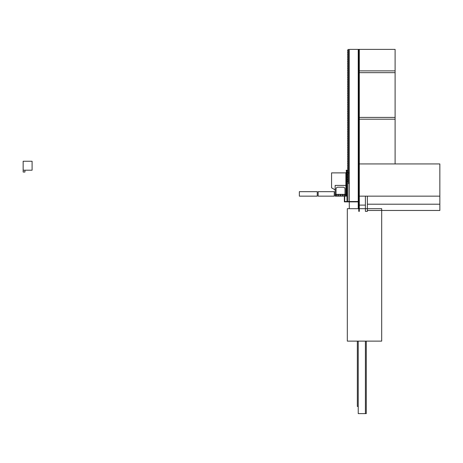 <?xml version="1.0" encoding="UTF-8"?>
<svg xmlns="http://www.w3.org/2000/svg" width="463" height="463" viewBox="0 0 463 463"><rect width="100%" height="100%" fill="white"/><g stroke="black" fill="none" stroke-linecap="round" stroke-linejoin="round"><path stroke-width="0.69" d="M23.15 170.199L23.15 161.251L32.097 161.251L32.097 170.199L23.15 170.199L23.15 172.033L24.938 172.033L24.938 170.199M359.311 196.15L439.85 196.15L439.85 163.937L359.311 163.937L359.311 196.15M358.235 201.521L358.235 49.391L349.287 49.391L349.287 201.521L358.235 201.521L358.235 208.68L349.287 208.68L349.287 201.88L358.235 201.88L344.368 201.88L344.368 196.868L344.727 196.868L344.727 201.521L358.235 201.521M334.251 191.676L318.145 191.676L318.145 196.15L334.251 196.15L334.251 191.676M299.353 196.15L317.253 196.15L317.253 191.676L299.353 191.676L299.353 196.15M359.311 163.937L395.107 163.937L395.107 119.194L359.311 119.194L359.311 163.937M439.85 210.468L367.367 210.468L367.367 204.206L439.85 204.206L439.85 210.468M381.691 341.121L347.319 341.121L347.319 208.68L381.691 208.68L381.691 341.121M346.602 171.993L346.961 171.993L346.961 171.096L346.602 171.096L346.602 171.993M346.243 171.096L346.961 171.096L346.961 170.199L346.243 170.199L346.243 171.096M346.602 173.781L346.961 173.781L346.961 172.884L346.602 172.884L346.602 173.781M346.243 172.884L346.961 172.884L346.961 171.993L346.243 171.993L346.243 172.884M346.602 175.57L346.961 175.57L346.961 174.673L346.602 174.673L346.602 175.57M346.243 174.673L346.961 174.673L346.961 173.781L346.243 173.781L346.243 174.673M346.602 177.358L346.961 177.358L346.961 176.467L346.602 176.467L346.602 177.358M346.243 176.467L346.961 176.467L346.961 175.57L346.243 175.57L346.243 176.467M346.602 179.152L346.961 179.152L346.961 178.255L346.602 178.255L346.602 179.152M346.243 178.255L346.961 178.255L346.961 177.358L346.243 177.358L346.243 178.255M346.602 180.94L346.961 180.94L346.961 180.043L346.602 180.043L346.602 180.94M346.243 180.043L346.961 180.043L346.961 179.152L346.243 179.152L346.243 180.043M346.602 182.729L346.961 182.729L346.961 181.832L346.602 181.832L346.602 182.729M346.243 181.832L346.961 181.832L346.961 180.94L346.243 180.94L346.243 181.832M346.602 184.517L346.961 184.517L346.961 183.626L346.602 183.626L346.602 184.517M346.243 183.626L346.961 183.626L346.961 182.729L346.243 182.729L346.243 183.626M346.602 186.311L346.961 186.311L346.961 185.414L346.602 185.414L346.602 186.311M346.243 185.414L346.961 185.414L346.961 184.517L346.243 184.517L346.243 185.414M346.602 188.1L346.961 188.1L346.961 187.202L346.602 187.202L346.602 188.1M346.243 187.202L346.961 187.202L346.961 186.311L346.243 186.311L346.243 187.202M346.602 189.888L346.961 189.888L346.961 188.991L346.602 188.991L346.602 189.888M346.243 188.991L346.961 188.991L346.961 188.1L346.243 188.1L346.243 188.991M346.602 191.676L346.961 191.676L346.961 190.785L346.602 190.785L346.602 191.676M346.243 190.785L346.961 190.785L346.961 189.888L346.243 189.888L346.243 190.785M346.602 193.47L346.961 193.47L346.961 192.573L346.602 192.573L346.602 193.47M346.243 192.573L346.961 192.573L346.961 191.676L346.243 191.676L346.243 192.573M346.602 195.259L346.961 195.259L346.961 194.362L346.602 194.362L346.602 195.259M346.243 194.362L346.961 194.362L346.961 193.47L346.243 193.47L346.243 194.362M346.243 196.15L346.961 196.15L346.961 195.259L346.243 195.259L346.243 196.15M366.291 341.121L366.291 413.609L365.394 413.609L365.394 341.121L365.394 413.609L358.235 413.609L358.235 341.121M357.343 341.121L357.343 406.45L358.235 406.45M359.311 205.103L365.394 205.103L359.311 205.103L358.773 204.565L358.773 192.793L359.311 192.261L359.311 187.202L358.773 186.664L359.311 186.664L359.311 184.876L358.773 184.876L358.773 186.664L358.773 179.152L358.235 179.152L358.235 186.89L358.773 187.428L358.773 192.035L358.235 192.573L358.235 204.785L358.773 205.323L358.773 211.365L359.311 211.365L359.311 192.793L358.773 192.793L358.773 204.565L359.311 204.565M359.311 117.405L395.107 117.405L395.107 72.656L359.311 72.656L359.311 117.405L395.107 117.405L395.107 119.194L359.311 119.194L359.311 117.405M367.367 204.206L439.85 204.206L439.85 196.15L367.367 196.15L367.367 204.206M336.566 187.729A1.788 1.788 0 0 0 336.045 188.991L336.045 194.362L335.148 194.362L335.687 194.362L335.687 196.15L335.148 196.15L335.148 185.414L345.89 185.414L345.89 194.362L344.993 194.362L344.993 188.991A1.788 1.788 0 0 0 343.205 187.202L337.834 187.202A1.788 1.788 0 0 0 336.566 187.729M335.687 196.15L335.687 194.362L345.89 194.362L345.89 196.15L345.352 196.15L345.352 194.362L345.352 196.15L335.687 196.15M340.247 196.15L340.247 194.362L340.785 194.362L340.785 196.15L340.247 196.15M342.041 196.15L342.041 194.362L342.574 194.362L342.574 196.15L342.041 196.15M343.83 196.15L343.83 194.362L344.368 194.362L344.368 196.15L343.83 196.15M338.997 196.15L338.997 194.362L338.459 194.362L338.459 196.15L338.997 196.15M337.209 196.15L337.209 194.362L336.67 194.362L336.67 196.15L337.209 196.15M359.311 70.868L395.107 70.868L395.107 49.391L359.311 49.391L359.311 70.868L395.107 70.868L395.107 72.656L359.311 72.656L359.311 70.868M335.148 185.414L335.148 189.888L331.572 187.822L331.572 172.884L345.89 172.884L345.89 185.414L335.148 185.414M348.396 182.191L348.396 172.884L349.287 172.884L349.287 182.561L347.858 183.996L347.858 201.521L346.961 201.521L346.961 183.626L348.396 182.191M348.037 164.834L348.396 164.834L348.396 163.937L348.037 163.937L348.037 164.834M347.678 163.937L348.396 163.937L348.396 163.04L347.678 163.04L347.678 163.937M348.037 163.04L348.396 163.04L348.396 162.148L348.037 162.148L348.037 163.04M347.678 162.148L348.396 162.148L348.396 161.251L347.678 161.251L347.678 162.148M348.037 161.251L348.396 161.251L348.396 160.354L348.037 160.354L348.037 161.251M347.678 160.354L348.396 160.354L348.396 159.463L347.678 159.463L347.678 160.354M348.037 159.463L348.396 159.463L348.396 158.566L348.037 158.566L348.037 159.463M347.678 158.566L348.396 158.566L348.396 157.675L347.678 157.675L347.678 158.566M348.037 157.675L348.396 157.675L348.396 156.778L348.037 156.778L348.037 157.675M347.678 156.778L348.396 156.778L348.396 155.881L347.678 155.881L347.678 156.778M348.037 155.881L348.396 155.881L348.396 154.989L348.037 154.989L348.037 155.881M347.678 154.989L348.396 154.989L348.396 154.092L347.678 154.092L347.678 154.989M348.037 154.092L348.396 154.092L348.396 153.195L348.037 153.195L348.037 154.092M347.678 153.195L348.396 153.195L348.396 152.304L347.678 152.304L347.678 153.195M348.037 152.304L348.396 152.304L348.396 151.407L348.037 151.407L348.037 152.304M347.678 151.407L348.396 151.407L348.396 150.516L347.678 150.516L347.678 151.407M348.037 150.516L348.396 150.516L348.396 149.618L348.037 149.618L348.037 150.516M347.678 149.618L348.396 149.618L348.396 148.721L347.678 148.721L347.678 149.618M348.037 148.721L348.396 148.721L348.396 147.83L348.037 147.83L348.037 148.721M347.678 147.83L348.396 147.83L348.396 146.933L347.678 146.933L347.678 147.83M348.037 146.933L348.396 146.933L348.396 146.036L348.037 146.036L348.037 146.933M347.678 146.036L348.396 146.036L348.396 145.145L347.678 145.145L347.678 146.036M348.037 145.145L348.396 145.145L348.396 144.248L348.037 144.248L348.037 145.145M347.678 144.248L348.396 144.248L348.396 143.356L347.678 143.356L347.678 144.248M348.037 143.356L348.396 143.356L348.396 142.459L348.037 142.459L348.037 143.356M347.678 142.459L348.396 142.459L348.396 141.562L347.678 141.562L347.678 142.459M348.037 141.562L348.396 141.562L348.396 140.671L348.037 140.671L348.037 141.562M347.678 140.671L348.396 140.671L348.396 139.774L347.678 139.774L347.678 140.671M348.037 139.774L348.396 139.774L348.396 138.877L348.037 138.877L348.037 139.774M347.678 138.877L348.396 138.877L348.396 137.986L347.678 137.986L347.678 138.877M348.037 137.986L348.396 137.986L348.396 137.089L348.037 137.089L348.037 137.986M347.678 137.089L348.396 137.089L348.396 136.197L347.678 136.197L347.678 137.089M348.037 136.197L348.396 136.197L348.396 135.3L348.037 135.3L348.037 136.197M347.678 135.3L348.396 135.3L348.396 134.403L347.678 134.403L347.678 135.3M348.037 134.403L348.396 134.403L348.396 133.512L348.037 133.512L348.037 134.403M347.678 133.512L348.396 133.512L348.396 132.615L347.678 132.615L347.678 133.512M348.037 132.615L348.396 132.615L348.396 131.724L348.037 131.724L348.037 132.615M347.678 131.724L348.396 131.724L348.396 130.826L347.678 130.826L347.678 131.724M348.037 130.826L348.396 130.826L348.396 129.929L348.037 129.929L348.037 130.826M347.678 129.929L348.396 129.929L348.396 129.038L347.678 129.038L347.678 129.929M348.037 129.038L348.396 129.038L348.396 128.141L348.037 128.141L348.037 129.038M347.678 128.141L348.396 128.141L348.396 127.244L347.678 127.244L347.678 128.141M348.037 166.622L348.396 166.622L348.396 165.725L348.037 165.725L348.037 166.622M347.678 165.725L348.396 165.725L348.396 164.834L347.678 164.834L347.678 165.725M348.037 168.41L348.396 168.41L348.396 167.513L348.037 167.513L348.037 168.41M347.678 167.513L348.396 167.513L348.396 166.622L347.678 166.622L347.678 167.513M348.037 170.199L348.396 170.199L348.396 169.308L348.037 169.308L348.037 170.199M347.678 169.308L348.396 169.308L348.396 168.41L347.678 168.41L347.678 169.308M348.037 171.993L348.396 171.993L348.396 171.096L348.037 171.096L348.037 171.993M347.678 171.096L348.396 171.096L348.396 170.199L347.678 170.199L347.678 171.096M348.037 173.781L348.396 173.781L348.396 172.884L348.037 172.884L348.037 173.781M347.678 172.884L348.396 172.884L348.396 171.993L347.678 171.993L347.678 172.884M348.037 175.57L348.396 175.57L348.396 174.673L348.037 174.673L348.037 175.57M347.678 174.673L348.396 174.673L348.396 173.781L347.678 173.781L347.678 174.673M348.037 177.358L348.396 177.358L348.396 176.467L348.037 176.467L348.037 177.358M347.678 176.467L348.396 176.467L348.396 175.57L347.678 175.57L347.678 176.467M348.037 179.152L348.396 179.152L348.396 178.255L348.037 178.255L348.037 179.152M347.678 178.255L348.396 178.255L348.396 177.358L347.678 177.358L347.678 178.255M348.037 180.94L348.396 180.94L348.396 180.043L348.037 180.043L348.037 180.94M347.678 180.043L348.396 180.043L348.396 179.152L347.678 179.152L347.678 180.043M347.678 181.832L348.396 181.832L348.396 180.94L347.678 180.94L347.678 181.832M348.037 127.244L348.396 127.244L348.396 126.353L348.037 126.353L348.037 127.244M347.678 126.353L348.396 126.353L348.396 125.456L347.678 125.456L347.678 126.353M348.037 125.456L348.396 125.456L348.396 124.564L348.037 124.564L348.037 125.456M347.678 124.564L348.396 124.564L348.396 123.667L347.678 123.667L347.678 124.564M348.037 123.667L348.396 123.667L348.396 122.77L348.037 122.77L348.037 123.667M347.678 122.77L348.396 122.77L348.396 121.879L347.678 121.879L347.678 122.77M348.037 121.879L348.396 121.879L348.396 120.982L348.037 120.982L348.037 121.879M347.678 120.982L348.396 120.982L348.396 120.085L347.678 120.085L347.678 120.982M348.037 120.085L348.396 120.085L348.396 119.194L348.037 119.194L348.037 120.085M347.678 119.194L348.396 119.194L348.396 118.296L347.678 118.296L347.678 119.194M348.037 118.296L348.396 118.296L348.396 117.405L348.037 117.405L348.037 118.296M347.678 117.405L348.396 117.405L348.396 116.508L347.678 116.508L347.678 117.405M348.037 116.508L348.396 116.508L348.396 115.611L348.037 115.611L348.037 116.508M347.678 115.611L348.396 115.611L348.396 114.72L347.678 114.72L347.678 115.611M348.037 114.72L348.396 114.72L348.396 113.823L348.037 113.823L348.037 114.72M347.678 113.823L348.396 113.823L348.396 112.926L347.678 112.926L347.678 113.823M348.037 112.926L348.396 112.926L348.396 112.034L348.037 112.034L348.037 112.926M347.678 112.034L348.396 112.034L348.396 111.137L347.678 111.137L347.678 112.034M348.037 111.137L348.396 111.137L348.396 110.246L348.037 110.246L348.037 111.137M347.678 110.246L348.396 110.246L348.396 109.349L347.678 109.349L347.678 110.246M348.037 109.349L348.396 109.349L348.396 108.452L348.037 108.452L348.037 109.349M347.678 108.452L348.396 108.452L348.396 107.561L347.678 107.561L347.678 108.452M348.037 107.561L348.396 107.561L348.396 106.664L348.037 106.664L348.037 107.561M347.678 106.664L348.396 106.664L348.396 105.767L347.678 105.767L347.678 106.664M348.037 105.767L348.396 105.767L348.396 104.875L348.037 104.875L348.037 105.767M347.678 104.875L348.396 104.875L348.396 103.978L347.678 103.978L347.678 104.875M348.037 103.978L348.396 103.978L348.396 103.087L348.037 103.087L348.037 103.978M347.678 103.087L348.396 103.087L348.396 102.19L347.678 102.19L347.678 103.087M348.037 102.19L348.396 102.19L348.396 101.293L348.037 101.293L348.037 102.19M347.678 101.293L348.396 101.293L348.396 100.402L347.678 100.402L347.678 101.293M348.037 100.402L348.396 100.402L348.396 99.504L348.037 99.504L348.037 100.402M347.678 99.504L348.396 99.504L348.396 98.607L347.678 98.607L347.678 99.504M348.037 98.607L348.396 98.607L348.396 97.716L348.037 97.716L348.037 98.607M347.678 97.716L348.396 97.716L348.396 96.819L347.678 96.819L347.678 97.716M348.037 96.819L348.396 96.819L348.396 95.928L348.037 95.928L348.037 96.819M347.678 95.928L348.396 95.928L348.396 95.031L347.678 95.031L347.678 95.928M348.037 95.031L348.396 95.031L348.396 94.134L348.037 94.134L348.037 95.031M347.678 94.134L348.396 94.134L348.396 93.242L347.678 93.242L347.678 94.134M348.037 93.242L348.396 93.242L348.396 92.345L348.037 92.345L348.037 93.242M347.678 92.345L348.396 92.345L348.396 91.448L347.678 91.448L347.678 92.345M348.037 91.448L348.396 91.448L348.396 90.557L348.037 90.557L348.037 91.448M347.678 90.557L348.396 90.557L348.396 89.66L347.678 89.66L347.678 90.557M348.037 89.66L348.396 89.66L348.396 88.769L348.037 88.769L348.037 89.66M347.678 88.769L348.396 88.769L348.396 87.872L347.678 87.872L347.678 88.769M348.037 87.872L348.396 87.872L348.396 86.975L348.037 86.975L348.037 87.872M347.678 86.975L348.396 86.975L348.396 86.083L347.678 86.083L347.678 86.975M348.037 86.083L348.396 86.083L348.396 85.186L348.037 85.186L348.037 86.083M347.678 85.186L348.396 85.186L348.396 84.289L347.678 84.289L347.678 85.186M348.037 84.289L348.396 84.289L348.396 83.398L348.037 83.398L348.037 84.289M347.678 83.398L348.396 83.398L348.396 82.501L347.678 82.501L347.678 83.398M348.037 82.501L348.396 82.501L348.396 81.61L348.037 81.61L348.037 82.501M347.678 81.61L348.396 81.61L348.396 80.712L347.678 80.712L347.678 81.61M348.037 80.712L348.396 80.712L348.396 79.815L348.037 79.815L348.037 80.712M347.678 79.815L348.396 79.815L348.396 78.924L347.678 78.924L347.678 79.815M348.037 78.924L348.396 78.924L348.396 78.027L348.037 78.027L348.037 78.924M347.678 78.027L348.396 78.027L348.396 77.13L347.678 77.13L347.678 78.027M348.037 77.13L348.396 77.13L348.396 76.239L348.037 76.239L348.037 77.13M347.678 76.239L348.396 76.239L348.396 75.342L347.678 75.342L347.678 76.239M348.037 75.342L348.396 75.342L348.396 74.45L348.037 74.45L348.037 75.342M347.678 74.45L348.396 74.45L348.396 73.553L347.678 73.553L347.678 74.45M348.037 73.553L348.396 73.553L348.396 72.656L348.037 72.656L348.037 73.553M347.678 72.656L348.396 72.656L348.396 71.765L347.678 71.765L347.678 72.656M348.037 71.765L348.396 71.765L348.396 70.868L348.037 70.868L348.037 71.765M347.678 70.868L348.396 70.868L348.396 69.977L347.678 69.977L347.678 70.868M348.037 69.977L348.396 69.977L348.396 69.08L348.037 69.08L348.037 69.977M347.678 69.08L348.396 69.08L348.396 68.183L347.678 68.183L347.678 69.08M348.037 68.183L348.396 68.183L348.396 67.291L348.037 67.291L348.037 68.183M347.678 67.291L348.396 67.291L348.396 66.394L347.678 66.394L347.678 67.291M348.037 66.394L348.396 66.394L348.396 65.497L348.037 65.497L348.037 66.394M347.678 65.497L348.396 65.497L348.396 64.606L347.678 64.606L347.678 65.497M348.037 64.606L348.396 64.606L348.396 63.709L348.037 63.709L348.037 64.606M347.678 63.709L348.396 63.709L348.396 62.818L347.678 62.818L347.678 63.709M348.037 62.818L348.396 62.818L348.396 61.92L348.037 61.92L348.037 62.818M347.678 61.92L348.396 61.92L348.396 61.023L347.678 61.023L347.678 61.92M348.037 61.023L348.396 61.023L348.396 60.132L348.037 60.132L348.037 61.023M347.678 60.132L348.396 60.132L348.396 59.235L347.678 59.235L347.678 60.132M348.037 59.235L348.396 59.235L348.396 58.338L348.037 58.338L348.037 59.235M347.678 58.338L348.396 58.338L348.396 57.447L347.678 57.447L347.678 58.338M348.037 57.447L348.396 57.447L348.396 56.55L348.037 56.55L348.037 57.447M347.678 56.55L348.396 56.55L348.396 55.658L347.678 55.658L347.678 56.55M348.037 55.658L348.396 55.658L348.396 54.761L348.037 54.761L348.037 55.658M347.678 54.761L348.396 54.761L348.396 53.864L347.678 53.864L347.678 54.761M348.037 53.864L348.396 53.864L348.396 52.973L348.037 52.973L348.037 53.864M347.678 52.973L348.396 52.973L348.396 52.076L347.678 52.076L347.678 52.973M348.037 52.076L348.396 52.076L348.396 51.179L348.037 51.179L348.037 52.076M347.678 51.179L348.396 51.179L348.396 50.288L347.678 50.288L347.678 51.179M348.037 50.288L348.396 50.288L348.396 49.391L348.037 49.391L348.037 50.288M367.367 211.365L367.367 196.15L365.394 196.15L365.394 211.365L367.367 211.365M358.773 183.088L358.773 184.876L359.311 184.876L359.311 183.088L358.773 183.088L359.311 183.088L359.311 181.299L358.773 181.299L358.773 183.088M358.773 179.505L358.773 181.299L359.311 181.299L359.311 179.505L358.773 179.505L359.311 179.505L359.311 177.717L358.773 177.717L358.773 179.505M358.773 175.928L358.773 177.717L359.311 177.717L359.311 175.928L358.773 175.928L359.311 175.928L359.311 174.14L358.773 174.14L358.773 175.928M358.773 172.346L358.773 174.14L359.311 174.14L359.311 172.346L358.773 172.346L359.311 172.346L359.311 170.558L358.773 170.558L358.773 172.346M358.773 168.769L358.773 170.558L359.311 170.558L359.311 168.769L358.773 168.769L359.311 168.769L359.311 166.981L358.773 166.981L358.773 168.769M358.773 165.187L358.773 166.981L359.311 166.981L359.311 165.187L358.773 165.187L359.311 165.187L359.311 163.398L358.773 163.398L358.773 165.187M358.773 161.61L358.773 163.398L359.311 163.398L359.311 161.61L358.773 161.61L359.311 161.61L359.311 159.822L358.773 159.822L358.773 161.61M358.773 158.028L358.773 159.822L359.311 159.822L359.311 158.028L358.773 158.028L359.311 158.028L359.311 156.239L358.773 156.239L358.773 158.028M358.773 154.451L358.773 156.239L359.311 156.239L359.311 154.451L358.773 154.451L359.311 154.451L359.311 152.663L358.773 152.663L358.773 154.451M358.773 150.869L358.773 152.663L359.311 152.663L359.311 150.869L358.773 150.869L359.311 150.869L359.311 149.08L358.773 149.08L358.773 150.869M358.773 147.292L358.773 149.08L359.311 149.08L359.311 147.292L358.773 147.292L359.311 147.292L359.311 145.504L358.773 145.504L358.773 147.292M358.773 143.709L358.773 145.504L359.311 145.504L359.311 143.709L358.773 143.709L359.311 143.709L359.311 141.921L358.773 141.921L358.773 143.709M358.773 140.133L358.773 141.921L359.311 141.921L359.311 140.133L358.773 140.133L359.311 140.133L359.311 138.344L358.773 138.344L358.773 140.133M358.773 136.55L358.773 138.344L359.311 138.344L359.311 136.55L358.773 136.55L359.311 136.55L359.311 134.762L358.773 134.762L358.773 136.55M358.773 132.974L358.773 134.762L359.311 134.762L359.311 132.974L358.773 132.974L359.311 132.974L359.311 131.185L358.773 131.185L358.773 132.974M358.773 129.391L358.773 131.185L359.311 131.185L359.311 129.391L358.773 129.391L359.311 129.391L359.311 127.603L358.773 127.603L358.773 129.391M358.773 125.814L358.773 127.603L359.311 127.603L359.311 125.814L358.773 125.814L359.311 125.814L359.311 124.026L358.773 124.026L358.773 125.814M358.773 122.238L358.773 124.026L359.311 124.026L359.311 122.238L358.773 122.238L359.311 122.238L359.311 120.444L358.773 120.444L358.773 122.238M358.773 118.655L358.773 120.444L359.311 120.444L359.311 118.655L358.773 118.655L359.311 118.655L359.311 116.867L358.773 116.867L358.773 118.655M358.773 115.079L358.773 116.867L359.311 116.867L359.311 115.079L358.773 115.079L359.311 115.079L359.311 113.285L358.773 113.285L358.773 115.079M358.773 111.496L358.773 113.285L359.311 113.285L359.311 111.496L358.773 111.496L359.311 111.496L359.311 109.708L358.773 109.708L358.773 111.496M358.773 107.92L358.773 109.708L359.311 109.708L359.311 107.92L358.773 107.92L359.311 107.92L359.311 106.125L358.773 106.125L358.773 107.92M358.773 104.337L358.773 106.125L359.311 106.125L359.311 104.337L358.773 104.337L359.311 104.337L359.311 102.549L358.773 102.549L358.773 104.337M358.773 100.76L358.773 102.549L359.311 102.549L359.311 100.76L358.773 100.76L359.311 100.76L359.311 98.966L358.773 98.966L358.773 100.76M358.773 97.178L358.773 98.966L359.311 98.966L359.311 97.178L358.773 97.178L359.311 97.178L359.311 95.39L358.773 95.39L358.773 97.178M358.773 93.601L358.773 95.39L359.311 95.39L359.311 93.601L358.773 93.601L359.311 93.601L359.311 91.807L358.773 91.807L358.773 93.601M358.773 90.019L358.773 91.807L359.311 91.807L359.311 90.019L358.773 90.019L359.311 90.019L359.311 88.23L358.773 88.23L358.773 90.019M358.773 86.442L358.773 88.23L359.311 88.23L359.311 86.442L358.773 86.442L359.311 86.442L359.311 84.648L358.773 84.648L358.773 86.442M358.773 82.86L358.773 84.648L359.311 84.648L359.311 82.86L358.773 82.86L359.311 82.86L359.311 81.071L358.773 81.071L358.773 82.86M358.773 79.283L358.773 81.071L359.311 81.071L359.311 79.283L358.773 79.283L359.311 79.283L359.311 77.489L358.773 77.489L358.773 79.283M358.773 75.701L358.773 77.489L359.311 77.489L359.311 75.701L358.773 75.701L359.311 75.701L359.311 73.912L358.773 73.912L358.773 75.701M358.773 72.124L358.773 73.912L359.311 73.912L359.311 72.124L358.773 72.124L359.311 72.124L359.311 70.33L358.773 70.33L358.773 72.124M358.773 68.541L358.773 70.33L359.311 70.33L359.311 68.541L358.773 68.541L359.311 68.541L359.311 66.753L358.773 66.753L358.773 68.541M358.773 64.965L358.773 66.753L359.311 66.753L359.311 64.965L358.773 64.965L359.311 64.965L359.311 63.171L358.773 63.171L358.773 64.965M358.773 61.382L358.773 63.171L359.311 63.171L359.311 61.382L358.773 61.382L359.311 61.382L359.311 59.594L358.773 59.594L358.773 61.382M358.773 57.806L358.773 59.594L359.311 59.594L359.311 57.806L358.773 57.806L359.311 57.806L359.311 56.011L358.773 56.011L358.773 57.806M358.773 54.223L358.773 56.011L359.311 56.011L359.311 54.223L358.773 54.223L359.311 54.223L359.311 52.435L358.773 52.435L358.773 54.223M358.773 50.646L358.773 52.435L359.311 52.435L359.311 50.646L358.773 50.646L359.311 50.646L359.311 49.391L358.773 49.391L358.773 50.646"/></g></svg>
